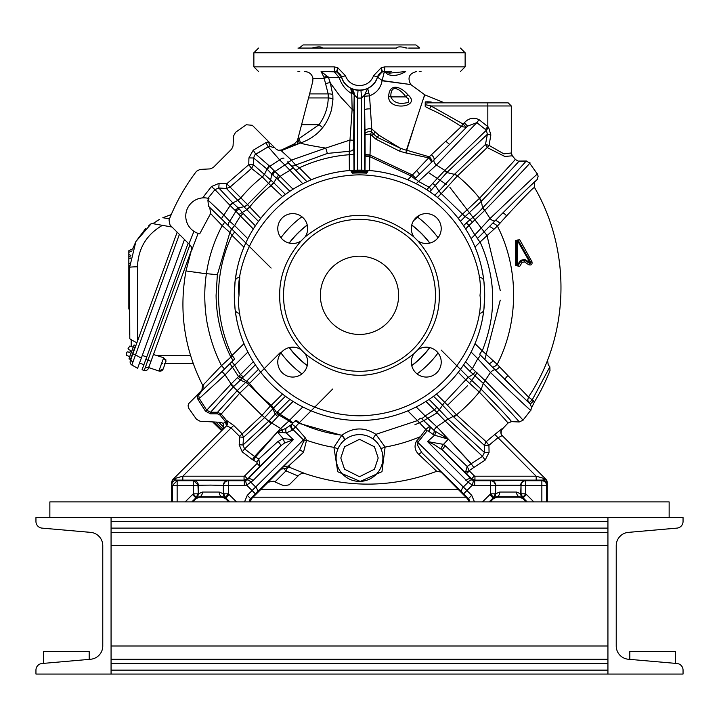 <?xml version="1.0" encoding="UTF-8"?>
<svg xmlns="http://www.w3.org/2000/svg" width="719" height="719" viewBox="0 0 719 719"><rect width="100%" height="100%" fill="white"/><g stroke="black" fill="none" stroke-linecap="round" stroke-linejoin="round"><path stroke-width="1.08" d="M533.92 187.92C534.271 186.634 525.194 195.936 506.661 215.817L497.404 226.081C519.172 268.555 518.911 322.184 497.18 364.362L528.456 397.032L533.588 400.816L530.263 404.132L531.638 407.682L534.478 401.84A204.843 204.843 0 0 0 549.99 370.644L549.837 366.852L548.246 364.893L547.519 360.084M534.487 182.428L537.327 179.319L538.136 176.2L537.426 174.106L529.579 163.114C533.974 159.474 505.52 189.268 484.831 210.316L490.043 218.513A4.691 2.148 44.5 0 0 495.058 220.778L492.084 223.807A4.691 2.283 -136.3 0 1 497.404 226.081L480.094 241.997C496.128 277.965 496.856 314.23 482.26 350.8L497.18 364.362A4.691 1.744 -43.9 0 1 492.236 366.951L530.263 404.132L529.058 402.928L532.384 399.611L549.837 366.852M507.659 375.74L504.576 379.353L529.058 402.928L527.719 400.186L528.456 397.032C569.816 335.548 571.65 251.057 534.361 187.237L534.352 182.581M527.683 399.611A4.691 4.691 0 0 0 527.719 400.186L528.456 397.041M388.673 96.4A4.691 0.971 6.5 0 1 390.839 96.903L405.902 96.903L408.689 99.177L408.689 102.287C399.611 104.731 393.661 102.934 390.839 96.903C390.462 82.649 400.923 89.524 405.902 96.903L407.772 94.692C422.511 106.978 387.694 111.742 388.673 96.4C389.267 82.577 401.094 86.451 407.772 94.692M197.114 395.18L188.603 403.701L188.072 405.867L188.926 408.572L196.485 419.267L200.071 421.244L220.67 422.323L223.429 423.41L225.335 421.514L219.987 415.043L217.542 413.847L210.577 413.829L205.436 411.124L197.905 399.297L197.114 395.18L201.823 390.768L202.56 384.854L202.758 385.411L221.488 365.656L230.844 357.1C221.263 337.49 216.347 316.899 216.086 295.329L217.363 274.703L229.891 232.453L222.18 225.622L210.595 213.561L199.693 233.864A18.263 18.263 0 0 1 185.763 216.113A18.263 18.263 0 0 1 208.95 198.525L207.971 198.273L214.963 189.627L211.404 186.581L202.578 197.905M244.002 343.637L232.003 355.483A140.978 140.978 0 0 1 231.949 235.302L229.891 232.453A4.691 2.768 134.4 0 0 230.637 227.887L234.34 231.545A4.691 0.962 -45.2 0 1 231.949 235.302L243.939 247.165M336.106 458.003A23.394 23.394 0 0 0 359.5 481.397A23.394 23.394 0 0 0 382.894 458.003A23.394 23.394 0 0 0 359.5 434.618A23.394 23.394 0 0 0 336.106 458.003M484.678 293.514L484.696 295.329A125.196 125.196 0 0 1 359.5 420.525A125.196 125.196 0 0 1 234.304 295.329L235.086 281.345L236.551 271.701M322.148 47.849L322.57 48.074C321.438 46.501 317.879 46.501 311.893 48.074L311.758 48.074M405.139 47.858L407.107 48.074C401.139 46.501 397.571 46.501 396.43 48.074L300.111 48.074M301.297 48.074L302.456 48.074M302.996 48.074L303.894 48.074M308.047 48.074L309.404 48.074M311.902 48.074L313.897 47.849M323.945 48.074L325.356 48.074M333.382 48.074L322.678 48.074M299.248 48.074L303.085 44.946L415.915 44.946L419.752 48.074M301.117 240.91L305.081 236.955C341.363 208.168 377.637 208.168 413.919 236.955L417.883 240.91C432.425 257.735 439.561 275.871 439.309 295.329C439.561 314.787 432.425 332.933 417.883 349.758L413.919 353.712C377.637 382.49 341.363 382.49 305.081 353.712L301.117 349.758C286.584 332.933 279.439 314.787 279.691 295.329C279.439 275.871 286.575 257.735 301.117 240.91A14.946 14.946 0 0 1 277.777 228.552A14.946 14.946 0 0 1 292.714 213.606A14.946 14.946 0 0 1 305.081 236.955M435.48 295.329A75.98 75.98 0 0 0 359.5 219.358A75.98 75.98 0 0 0 283.52 295.329A75.98 75.98 0 0 0 359.5 371.31A75.98 75.98 0 0 0 435.48 295.329M320.377 295.329A39.123 39.123 0 0 0 359.5 334.452A39.123 39.123 0 0 0 398.623 295.329A39.123 39.123 0 0 0 359.5 256.207A39.123 39.123 0 0 0 320.377 295.329M305.081 353.712A14.946 14.946 0 0 1 292.714 377.062A14.946 14.946 0 0 1 285.731 348.904A14.946 14.946 0 0 1 301.117 349.758M417.883 349.758A14.946 14.946 0 0 1 441.223 362.115A14.946 14.946 0 0 1 426.286 377.062A14.946 14.946 0 0 1 413.919 353.712M413.919 236.955A14.946 14.946 0 0 1 426.286 213.606A14.946 14.946 0 0 1 433.269 241.755A14.946 14.946 0 0 1 417.883 240.91M297.954 71.549L299.778 71.549M419.222 71.549L421.046 71.549M297.954 48.074L384.539 48.074M510.805 421.658L511.389 421.631L510.805 421.658M202.758 385.411L201.895 390.884L201.706 390.318L188.603 403.701M515.433 240.631L516.772 240.757L517.563 240.002L518.255 240.461L519.648 239.625L531.934 261.707C532.473 264.43 531.413 265.446 528.753 264.754L524.484 261.896L524.412 260.323L524.987 260.422L524.484 261.896L522.093 262.417L519.666 266.488L515.478 265.392L515.433 240.631L519.648 239.625M515.478 265.392L516.53 265.527L516.799 240.838A0.782 0.764 -14.7 0 1 518.255 240.461L530.847 262.471L529.696 263.46L524.987 260.458A0.782 0.782 -15.4 0 0 524.403 260.359A0.782 0.782 10.2 0 1 524.987 260.458M436.541 471.152L418.8 454.408A3.91 0.863 135.1 0 1 421.783 452.628L417.766 445.609L417.955 442.239L427.113 430.807L417.46 420.615L375.884 434.33L385.114 447.074L381.987 471.646L360.291 481.424L337.75 471.745L333.913 447.29C327.163 446.445 318.05 444.117 306.546 440.307L303.481 452.368L288.678 465.93L289.757 466.424A18.263 18.263 0 0 1 281.12 469.049L283.223 466.946L288.678 465.93M378.625 74.74A7.828 7.828 0 0 1 383.856 71.621L384.261 71.657A4.691 4.512 -64.1 0 0 384.584 71.603L384.09 71.585A2.346 2.319 -90 0 1 384.503 71.549L389.779 71.549M507.722 422.997L507.875 423.114C509.609 424.111 493.225 406.568 479.276 392.071L465.759 379.794L444.728 402.334L456.403 414.692L448.09 419.114L436.721 426.735L471.287 463.647L467.17 466.46L445.349 445.843A4.691 1.061 -45.1 0 0 442.58 450.112L433.943 444.459L427.526 441.556L443.47 444.369L448.35 439.156L434.564 435.229L427.526 441.556L468.159 482.188A4.691 2.939 -61.6 0 1 472.491 480.175L471.376 479.33A4.691 3.02 135.4 0 0 468.06 479.07A4.691 3.02 135.4 0 0 465.921 480.517M382.247 80.798L410.774 84.563L382.131 80.555L377.448 77.068L373.583 75.693C371.166 81.939 366.465 85.255 359.5 85.633C352.535 85.264 347.834 81.948 345.417 75.693L339.287 77.742L328.529 77.562A4.691 0.638 -16.7 0 0 324.035 78.263L312.936 78.263L312.774 81.391L309.61 93.901L328.17 93.901L323.901 77.131A4.691 1.294 163.7 0 1 328.394 77.131L321.096 71.549L323.901 77.131M373.583 75.693L381.187 67.775L384.827 66.849A4.691 1.123 90 0 1 383.694 71.549A2.346 2.346 0 0 0 383.101 71.621M428.659 431.193L428.524 431.067A3.91 2.517 134.2 0 0 429.719 429.288A3.91 2.517 134.2 0 0 429.513 426.52L429.647 426.655A3.91 2.517 -45.8 0 1 429.854 429.423A3.91 2.517 -45.8 0 1 428.659 431.193L433.045 434.429A3.91 2.472 120.6 0 0 434.078 430.438L421.208 418.215A4.691 0.962 -44.8 0 0 417.46 420.615L407.799 410.837M293.334 439.668L284.427 443.102L280.563 445.906L247.624 479.33A4.691 3.02 44.6 0 1 250.94 479.07A4.691 3.02 44.6 0 1 253.079 480.517L293.334 439.668L286.234 432.919L277.408 432.047L283.25 438.626L293.334 439.668M530.487 409.848C534.181 414.144 510.427 391.675 490.448 372.496L483.267 383.371L481.245 389.258A4.691 1.69 -44.6 0 1 479.276 392.071C472.725 400.115 465.139 407.7 456.52 414.809L486.134 441.718L494.807 434.456L536.176 476.194L536.176 480.112L542.494 480.094L541.856 480.732L525.715 480.732A4.691 4.691 -63.4 0 0 521.023 485.424L520.691 493.809L516.566 492.048L499.768 492.048L495.319 493.845L495.652 485.262L520.691 485.262A4.691 4.691 -63.4 0 1 525.382 480.562L490.628 480.732A4.691 4.691 63.4 0 1 495.319 485.424L490.628 485.424L490.628 493.845L493.567 497.503L496.622 496.748L496.811 497.206L493.495 498.582L490.169 501.907M236.506 501.907L228.372 493.845L223.348 493.809L219.232 492.048L202.434 492.048L198.318 493.809L198.318 485.262L210.829 485.109L223.681 485.424L223.681 493.845L225.433 497.503L229.873 501.907M479.249 277.381A4.691 4.485 173.6 0 1 483.914 281.345L484.651 291.959M483.914 281.345L483.411 277.471M483.348 277.013L481.874 268.915A125.196 125.196 0 0 0 237.126 268.915L236.74 270.784M360.875 170.142A0.782 0.683 90.6 0 0 360.183 170.879L365.917 171.05A0.782 0.683 -86.7 0 1 366.636 170.34L367.894 171.455L366.627 173.162A122.374 122.374 0 0 0 352.373 173.162L351.106 171.455L352.364 170.34L366.636 170.34A125.196 125.196 0 0 1 484.696 295.329L483.914 309.314A4.691 4.485 6.4 0 1 479.249 313.277M208.474 206.191L221.892 219.232A4.691 1.519 -45.3 0 1 223.897 215.098L207.881 199.99L208.474 206.191L209.777 207.494L210.595 213.561M201.823 390.768L224.562 368.982L221.488 365.656C214.46 351.735 209.562 336.878 206.784 321.087C204.25 304.712 204.115 288.957 206.371 273.813L206.416 273.66C208.816 257.096 214.064 241.081 222.18 225.622A4.691 1.339 134.8 0 0 224.283 221.623L209.777 207.494M303.481 452.368A4.691 1.375 44.8 0 0 299.535 450.346L283.223 466.946M387.119 48.074L391.504 48.074M395.055 48.074L396.313 48.074M419.123 48.074L408.689 48.074M193.941 231.347L188.935 243.948L170.052 225.065L169.01 220.014A204.843 204.843 0 0 1 196.503 171.266L199.99 169.423L210.155 168.893L213.228 167.518L231.689 149.058L233.055 145.984L233.585 135.909L235.562 132.314L246.258 124.764L252.288 125.277L276.114 149.103L278.271 150.334L281.65 149.929L294.754 143.638L297.45 140.529L309.61 93.901M274.964 481.91L273.427 481.218L268.124 482.215L251.291 498.95L281.183 469.049L283.816 468.725L285.982 470.891L274.964 481.91A204.843 204.843 0 0 0 284.185 485.828L289.227 484.777L299.553 474.468L302.627 473.156L304.514 473.381L302.627 473.156M171.679 501.907L171.679 482.575L173.216 479.151L173.899 479.142A4.691 4.278 178.9 0 0 171.751 482.737L171.814 484.795A4.691 4.691 -45 0 1 176.506 480.094L173.899 479.142A3.91 3.307 90.8 0 0 174.304 478.674L173.279 479.043L222.944 429.378L223.429 423.41M188.935 243.948L191.245 246.662L191.658 250.419L198.102 233.396M268.178 146.784L265.94 142.659L268.699 141.688L269.553 146.308L273.777 147.584L274.182 147.17M281.695 150.478A4.691 0.485 64.9 0 0 281.65 149.929M278.271 150.334L281.273 150.684L278.271 150.334M294.574 145.103L294.754 143.638M507.929 423.051L511.56 421.631L519.064 421.981L522.929 420.282L530.739 410.234L531.638 407.682M206.371 273.813L186.005 270.946C178.761 310.878 184.298 348.958 202.632 385.186C203.648 385.195 203.342 386.903 201.706 390.318L201.715 390.318A4.691 4.682 -122 0 0 202.884 385.672M191.245 246.662L191.658 250.419M203.432 196.53L205.257 197.887L203.953 197.851M271.108 268.079L228.786 226.027A4.691 2.705 -45.6 0 1 229.703 221.335L223.897 215.098L230.152 205.526L214.963 189.627L218.81 188.01L219.088 183.327L211.404 186.581M229.658 205.041L232.767 202.857L218.81 188.01L226.449 188.477L226.728 183.794L230.071 187.075L251.578 168.444L248.783 164.669L253.474 164.768L253.618 157.991L248.918 157.901L248.783 164.669L226.728 183.794L219.088 183.327M232.21 229.415A4.691 0.98 -45.2 0 1 234.646 225.595L229.703 221.335L235.922 211.224L230.152 205.526A4.691 1.573 -45.4 0 1 233.127 203.225L232.767 202.857L237.836 200.439L226.449 188.477L230.071 187.075L247.516 204.564L268.547 183.381L262.426 177.036L264.673 174.115L266.965 169.037L253.618 157.991L254.661 155.124L255.766 154.145L253.214 150.199L248.918 157.901M282.54 196.593L268.708 183.543L270.596 180.208L271.809 174.061L266.965 169.037L269.131 165.738L255.766 154.145L268.897 146.478M289.658 164.229L306.959 181.7L290.692 165.226A4.691 3.424 136.1 0 0 295.554 165.055L291.429 160.103L325.77 148.078C311.534 145.813 303.13 144.133 300.56 143.018L281.21 150.711L294.709 145.049L281.255 150.693L291.429 160.103A4.691 1.519 -44.7 0 1 287.474 161.937L289.658 164.229A4.691 2.93 135.8 0 0 284.85 164.957L302.789 183.722M268.178 146.793L279.673 159.933A4.691 1.86 -44.6 0 1 283.879 158.333M296.794 144.294A4.691 2.076 70.5 0 0 297.45 140.529M300.533 143.018L300.533 143.018C316.719 137.185 327.082 125.96 331.612 109.351L332.933 99.662L332.852 95.16A4.691 1.6 -3.8 0 0 328.17 93.901L328.241 97.937C327.963 107.634 324.907 116.55 319.056 124.702L322.714 127.614M388.026 74.542A4.691 3.379 -36.1 0 0 389.536 73.14L405.705 71.549C399.315 75.342 393.419 76.34 388.026 74.542L384.323 71.729L382.131 80.555C380.827 87.898 376.63 93.003 369.53 95.861L371.768 128.962L378.949 135.208L400.564 148.348L406.388 150.253L424.516 95.187M413.578 128.701L406.747 150.244L429.243 156.796L461.319 126.571C450.489 119.327 439.938 113.44 429.647 108.893L425.226 106.574L425.226 103.078L429.189 102.844A4.691 2.454 -90 0 1 427.652 101.819L431.184 101.972M425.226 103.078L425.226 101.9L427.652 101.819M444.513 102.844L424.884 94.89L423.59 98.054M488.596 127.38L486.368 130.211L485.451 129.456L487.824 126.616L488.596 127.38L490.852 134.938L489.055 145.4L503.884 153.875L511.299 152.985L512.314 155.789L504.837 156.472L487.203 147.548L457.437 175.912C466.352 183.345 473.722 190.787 479.546 198.255C495.283 181.278 518.714 156.347 515.02 159.474M518.884 161.209L525.742 161.173C530.092 157.515 502.105 187.228 483.006 207.521A4.691 2.184 42.7 0 0 484.831 210.316L469.049 225.442L474.855 234.888L490.043 218.513C512.261 197.374 543.151 168.012 536.796 174.897M499.534 366.978A4.691 1.267 -45.1 0 1 495.085 369.845A4.691 1.555 135.4 0 0 490.448 372.496L477.784 358.691L472.401 368.595L485.262 380.764C503.695 399.324 525.194 421.81 522.848 420.264M494.807 434.456L502.069 428.713M288.723 466.999L289.757 466.424L288.723 466.999L304.514 473.381M418.8 454.408C414.755 450.436 414 446.005 416.526 441.115L420.453 436.631C408.841 441.502 397.059 444.98 385.114 447.074A4.691 1.096 -25.6 0 1 380.702 448.126M287.528 467.575L285.982 470.891L298.026 475.987M251.902 498.438L249.969 501.907M197.905 399.297L199.253 398.506L198.714 395.135L197.446 394.866M210.577 413.829L210.577 412.266L206.739 410.198L231.105 383.964L225.074 374.869L222.045 371.507L199.882 392.709M226.512 420.489L226.503 425.873L225.335 421.514L226.512 420.489L221.218 414.072L217.542 412.284L210.577 412.266L206.739 410.198M186.005 270.946L186.814 271.063L186.005 270.946L186.113 270.425L191.461 250.077M198.714 395.135L201.859 390.92M194.957 272.124L203.585 273.418M208.95 198.525L207.881 199.99M271.449 185.556L273.759 182.761L253.474 164.768L251.578 168.444L249.987 169.63M237.665 200.25A4.691 1.501 136.3 0 0 240.604 198.102C247.561 189.834 254.796 182.779 262.291 176.919L251.578 168.444M268.151 146.802L254.886 154.882M269.131 165.738L269.733 166.35L279.673 159.933L284.85 164.957L274.91 171.508L269.733 166.35A4.691 1.789 -45.4 0 0 267.441 169.468M295.599 170.232A4.691 0.962 135.2 0 0 299.347 167.833L295.554 165.055L327.379 153.417A15.647 0.692 75.3 0 1 325.77 148.078L349.973 140.052L352.139 109.387L340.357 96.634L330.327 83.018A4.691 0.935 -19.7 0 0 325.905 83.611M311.201 179.831L299.347 167.833A140.978 140.978 0 0 1 349.245 154.729L349.29 151.278L327.379 153.417M293.469 168.111A4.691 0.98 135.2 0 0 289.649 170.538A143.009 143.009 0 0 0 280.131 176.371L293.055 189.223M304.757 71.549C309.215 71.891 311.938 74.129 312.936 78.263M299.365 143.405L297.873 138.956L299.104 138.551L300.56 143.009M330.345 83.08L332.852 95.16M330.83 84.527L328.529 77.562M406.891 149.489L405.768 152.913L428.686 157.883L429.243 156.796A4.691 2.445 -133.3 0 1 431.589 162.251L449.519 144.438L445.924 141.328M375.201 132.062L373.521 133.986L377.286 137.311L400.564 148.348A7.828 0.458 -70.4 0 1 399.647 151.206L405.768 152.913M370.474 108.884A4.691 0.944 -0.4 0 0 364.686 109.809L364.973 131.2A4.691 2.463 178.8 0 1 371.768 128.962L371.642 131.82L373.521 133.986L371.84 135.567L375.893 139.162L399.647 151.206M371.166 86.262L367.679 88.455L369.53 95.861L364.578 96.22L364.686 170.241M376.576 79.351L375.785 80.896M375.713 81.013L375.237 81.795M374.186 83.251L373.224 84.366M341.561 77.095L342.684 79.908M343.817 81.876L344.212 82.451M347.367 85.876L346.154 84.752M348.347 86.657L347.412 85.921M349.371 170.547L349.245 154.729A4.691 1.016 179.6 0 0 353.865 153.713L353.766 148.204A4.691 3.083 -1.7 0 1 349.29 151.278L349.973 140.052L353.667 140.25L353.928 111.274A4.691 2.463 1.2 0 0 352.139 109.387L351.753 93.407L350.638 88.104M356.157 90.028L359.212 90.324M360.057 90.315L365.863 89.219M363.535 89.884L365.683 89.282A18.775 18.775 0 0 1 360.956 90.27L361.558 98.072L361.558 170.151M366.501 88.967A18.775 18.775 0 0 0 374.905 82.29A18.775 18.775 0 0 1 366.501 88.967L366.69 88.895M324.53 71.549L336.465 71.855A2.346 2.346 0 0 0 336.186 71.72A2.346 2.346 0 0 1 336.465 71.855L334.074 71.549L337.013 72.125L341.552 77.068A18.775 18.775 0 0 0 354.242 89.578A18.775 18.775 0 0 1 341.552 77.068A7.828 7.828 0 0 0 336.222 71.846A7.828 7.828 0 0 1 341.552 77.068C346.028 94.441 373.017 94.378 377.448 77.068A7.828 7.828 0 0 1 378.149 75.468M406.747 150.244L406.801 152.976M429.647 108.893L430.978 105.972L425.226 104.615M461.319 126.571L463.063 124.019L466.379 127.335L461.319 126.571M511.299 152.985L511.299 105.972L487.824 105.972L487.824 102.844L508.171 102.844L429.189 102.844M490.852 134.938L487.374 134.3L485.478 144.465L489.055 145.4L487.203 147.548L485.478 144.465L454.588 174.25A4.691 2.543 -134.9 0 1 457.437 175.912L441.331 193.591L462.506 214.136L479.546 198.255A4.691 2.463 -135.8 0 1 481.353 201.275C498.087 183.74 522.623 157.892 518.687 161.209M499.867 223.285A4.691 1.833 45 0 0 495.058 220.778L502.896 212.878C525.571 190.175 536.68 179.444 536.23 180.685M506.661 215.817A4.691 0.584 44.9 0 0 502.896 212.878C524.582 191.2 535.152 181.008 534.603 182.311M519.666 266.488L516.53 265.527L517.455 265.05L517.581 240.847L518.255 240.461L530.667 262.282A0.782 0.764 136.4 0 1 529.57 263.334L529.993 262.669L525.409 259.766L524.987 260.422L529.696 263.46L528.753 264.754M520.772 261.374A0.782 0.782 -34.7 0 1 521.266 261.033A0.782 0.773 -83.5 0 0 520.79 261.374L521.239 260.988L522.093 262.417L520.772 261.374L518.111 265.464A0.782 0.773 -163.6 0 1 516.673 265.041L516.799 240.838L517.581 240.847L529.993 262.669L531.934 261.707M485.226 380.728L483.267 383.371C500.397 401.193 521.302 423.437 519.01 421.972M492.236 366.951L480.202 354.898A4.691 0.98 134.8 0 1 477.784 358.691L471.116 352.04M481.245 389.258C499.57 408.113 509.663 418.907 511.524 421.622L511.56 421.631M502.015 435.346L501.835 435.157C501.116 435.624 500.963 433.943 501.377 430.115L501.377 430.115A4.691 4.691 -152.5 0 0 502.221 435.606L545.703 479.025L544.696 478.674A3.91 3.307 -90.8 0 0 545.101 479.142L542.494 480.094A4.691 4.691 45 0 1 547.186 484.795L547.249 482.737A4.691 4.278 -178.9 0 0 545.101 479.142L545.802 479.124L502.015 435.346M456.403 414.692L456.52 414.809A4.691 1.555 -46.1 0 1 453.716 416.93L484.336 445.367L486.134 441.718L488.938 445.268L497.818 437.844L502.221 435.606L545.694 479.079A3.91 3.91 5.9 0 0 545.775 479.16A4.691 4.691 65.1 0 1 547.249 482.575L545.802 479.124M416.526 441.115L466.928 490.538L472.329 485.127L468.159 482.188L463.36 486.979A4.691 3.02 -45.4 0 0 461.922 489.118A4.691 3.02 -45.4 0 0 462.173 492.434L468.411 498.653L467.674 498.959L421.783 452.628L462.173 492.434M421.208 418.215L429.513 426.52L425.657 429.558L420.453 436.631A3.91 0.53 -144.4 0 0 421.72 437.413M304.416 473.417L304.416 473.417C348.787 488.372 392.898 487.662 436.748 471.287L440.711 472.006M338.119 448.521A4.691 0.728 24.4 0 1 333.913 447.29L341.732 435.337L298.736 423.266L295.572 426.834L305.53 438.096L306.546 440.307A4.691 0.539 -17.3 0 1 303.822 441.017L299.535 450.346L255.398 493.854L252.072 490.538L247.273 495.337L250.589 498.653L255.398 493.854M205.436 411.124L206.73 410.234L199.253 398.506L225.074 374.869L232.417 367.157A4.691 1.771 -134.6 0 1 230.691 362.933L222.045 371.507M225.496 421.694L226.746 420.507L233.729 425.45L231.087 427.94L239.553 436.361L261.95 415.366L239.616 393.302L221.227 414.045L217.551 412.248L237.234 390.597L230.718 384.359M233.127 203.225L238.232 207.917L244.37 206.641L247.696 204.744L260.673 218.477M240.685 198.183L237.836 200.439L246.851 209.696L242.24 212.509L255.38 225.82M262.426 177.036L262.291 176.919A4.691 1.609 132.7 0 0 264.421 173.89M285.434 194.391L273.759 182.761L276.572 178.15L272.995 175.175A4.691 2.813 126.9 0 1 274.91 171.508L280.131 176.371A4.691 0.998 134.9 0 0 277.768 179.202L289.874 191.281M322.678 71.549L334.083 71.549L339.287 77.742C341.543 84.716 345.686 90.01 351.717 93.632A4.691 1.321 0.6 0 1 354.179 94.773L350.27 87.898M431.589 162.251L431.184 162.647A4.691 1.824 -134.6 0 0 428.686 157.883L412.427 174.987L370.024 155.07L370.546 134.183L371.84 135.567M371.642 131.82L370.546 134.183A4.691 1.222 -0.5 0 0 365.045 135.388L365.027 133.905A4.691 2.265 178.9 0 1 371.642 131.82M364.578 96.22L364.542 95.034L361.558 98.072L357.442 98.072L358.044 90.27A18.775 18.775 0 0 0 365.692 89.273M368.739 93.111A4.691 1.95 -8.4 0 0 364.542 95.034L367.679 88.455L366.627 88.922M354.314 170.241L354.314 94.755A7.828 7.819 -60.7 0 0 350.324 87.934L350.45 87.997M355.222 89.83L356.381 90.064M356.921 90.145L358.044 90.27A18.775 18.775 0 0 0 360.956 90.27M384.261 71.657L384.323 71.729A4.691 4.593 158.3 0 0 384.881 71.639L384.944 71.549M384.98 71.549L384.359 71.549M391.172 71.549A2.346 1.717 90 0 0 389.536 73.14L384.881 71.639M431.463 154.81A4.691 2.094 -135 0 1 434.042 159.861A4.691 2.337 45.6 0 0 436.379 165.028L476.823 122.643L467.602 126.113L449.519 144.438L467.602 126.113L464.285 122.796C468.662 118.105 473.587 117.071 479.052 119.678L487.824 126.616L487.824 105.972L430.978 105.972L463.063 124.019L464.285 122.796M431.184 162.647L414.719 179.004A4.691 0.971 44.8 0 1 418.503 181.422L436.379 165.028L444.818 170.367L486.368 130.211L487.374 134.3L446.832 172.533L454.48 174.349L439.021 191.029A4.691 1.016 -137.1 0 0 441.331 193.591L437.512 197.41M481.353 201.275L482.611 207.953L483.006 207.521M479.447 198.354L481.191 201.446L465.13 216.599L470.091 219.628L466.209 223.061A4.691 0.998 45 0 1 469.049 225.442L465.615 228.894M458.264 218.387L462.506 214.136A4.691 1.016 -133.6 0 0 465.229 216.509M419.815 215.08L417.676 217.21A97.407 97.407 0 0 1 438.06 237.746M457.392 175.957L454.588 174.25M471.116 238.618L474.855 234.888A4.691 0.971 45.2 0 1 477.281 238.672L492.084 223.807M472.383 222.387L470.091 219.628C475.466 215.412 479.636 211.512 482.611 207.953L484.516 210.685M493.243 360.704A4.691 1.016 -44.8 0 1 488.92 363.598L480.202 354.898M474.998 343.637L482.26 350.8A4.691 0.953 -45.2 0 0 479.87 354.539M493.809 229.469A4.691 1.591 44.6 0 0 489.028 226.925L477.713 238.268A4.691 0.953 -134.8 0 0 480.094 241.997L474.998 247.03M475.538 371.552L473.237 374.248L483.267 383.371M465.606 361.774L472.401 368.595A4.691 0.998 135.1 0 1 469.561 370.977L473.237 374.248L468.303 377.268L465.759 379.794A4.691 1.016 -46.9 0 1 468.455 377.403L481.092 389.096L479.205 391.99M536.176 480.112L474.944 480.112L474.944 476.194L536.176 476.194L544.696 478.674M436.451 394.084L444.612 402.209L439.345 409.83L448 419.033L484.444 452.476L489.064 452.404L488.938 445.268L484.336 445.367L484.444 452.476L482.503 456.358L471.287 463.647M444.612 402.209L444.728 402.334A4.691 1.016 -43.9 0 0 442.374 405.067L453.716 416.93M465.517 379.569L458.255 372.28M303.822 441.017L303.427 439.884L252.072 490.538L246.671 485.127L253.079 480.517M305.53 438.096L303.427 439.884L293.082 429.611A4.691 3.02 45.8 0 1 291.896 424.156L295.572 426.834L292.543 430.142A4.691 3.02 45.8 0 1 291.357 424.686L286.072 428.218A4.691 2.543 -95.2 0 0 286.234 432.919L292.543 430.142M332.735 388.988L298.736 423.266A4.691 1.339 44.7 0 0 294.817 421.217L292.939 423.096A4.691 1.249 -135.3 0 1 288.984 420.903L280.671 428.515L271.737 423.06L277.732 416.589L275.179 413.991L272.789 408.689L270.452 405.902L261.95 415.366L264.628 417.568L273.409 408.176L271.261 405.273L282.54 394.075M344.868 439.758A4.691 0.746 50.8 0 0 341.974 435.211L341.732 435.337A4.691 0.827 50.1 0 1 344.662 439.929M294.817 421.217L295.599 420.435A4.691 0.962 44.8 0 1 299.347 422.826A140.978 140.978 0 0 0 341.974 435.211C353.065 427.185 364.371 426.897 375.884 434.33A4.691 0.701 -53.8 0 0 373.179 439.03M226.746 420.507A3.91 3.892 -130.3 0 1 226.566 425.819L173.279 479.043M253.322 361.666L238.528 376.54L232.417 367.157L234.709 365.18A4.691 0.98 -134.8 0 1 232.273 361.36L234.403 359.239A4.691 0.962 45.2 0 0 232.003 355.483L230.844 357.1A4.691 1.968 45.5 0 1 232.3 361.315L224.562 368.982M217.542 413.847L217.551 412.248L210.586 412.23L233.747 386.445L231.105 383.964L238.528 376.54L241.926 378.527L240.344 380.162L237.495 377.718M270.452 405.902L248.612 384.602L239.616 393.302L237.027 390.821M233.729 425.45L242.033 433.701L243.543 437.305L264.412 417.775M171.742 501.907L171.751 482.575A4.691 4.691 -65.1 0 1 173.225 479.16A3.91 3.91 -5.9 0 0 173.306 479.079L226.566 425.819L231.087 427.94L182.824 476.194L244.056 476.194L244.056 480.112L182.824 480.112L182.824 476.194L174.304 478.674M247.821 238.753L234.646 225.595A143.009 143.009 0 0 1 240.461 216.077L235.922 211.224A4.691 2.687 142.9 0 1 239.571 209.301L242.24 212.509L238.906 214.532M235.104 210.263L238.232 207.917L239.571 209.301M244.298 206.569A4.691 2.912 134 0 0 247.516 204.564L247.696 204.744M268.708 183.543L268.547 183.381A4.691 2.966 135.3 0 0 270.524 180.127M272.995 175.175L271.809 174.061L274.101 170.816M277.768 179.202L276.572 178.15L278.621 174.834M336.816 72.044L337.013 72.116A4.691 4.691 0 0 1 336.465 71.855L337.813 67.775L337.013 72.125A4.691 4.691 0 0 1 336.465 71.855L335.306 71.549A2.346 2.346 0 0 1 335.899 71.621A2.346 2.346 0 0 0 335.306 71.549A4.691 1.123 -90 0 1 334.173 66.849L337.813 67.775L345.417 75.693M334.65 71.567L334.074 71.549A7.828 7.828 0 0 1 336.025 71.792A7.828 7.828 0 0 0 334.083 71.549M365.045 135.388L365.126 154.953L370.024 155.07L369.746 156.616L411.448 176.137A4.691 0.953 -135.2 0 0 415.178 178.519L414.719 179.004M416.678 170.601L419.59 174.115L415.609 178.087L412.427 174.987L407.799 179.831M369.629 170.547L369.746 156.616A4.691 1.016 0.4 0 1 365.126 155.601L365.009 170.259M383.775 71.612L382.535 71.855A4.691 4.691 0 0 1 381.987 72.125A7.828 7.828 0 0 0 377.448 77.068A18.775 18.775 0 0 1 375.498 81.382A18.775 18.775 0 0 0 377.448 77.068L381.987 72.125L383.856 71.621A4.691 3.865 82.1 0 0 384.054 71.585L384.09 71.585A4.691 4.26 83.6 0 1 383.892 71.612M351.753 93.407A4.691 1.474 -179.3 0 1 354.179 94.674L357.442 98.072L357.442 170.151M382.814 71.72A2.346 2.346 0 0 0 382.535 71.855L384.054 71.585M382.535 71.855A4.691 4.691 0 0 1 381.987 72.125L381.187 67.775L382.535 71.855L383.694 71.549M355.204 89.83A18.775 18.775 0 0 0 358.044 90.27A18.775 18.775 0 0 1 355.204 89.83M485.451 129.456L476.823 122.643L479.052 119.678M416.211 183.722L418.503 181.422L429.126 187.237L444.818 170.367A4.691 2.328 46.5 0 0 447.434 171.985M462.344 214.289L465.13 216.599L460.457 221.29M413.632 220.589L417.676 217.21A4.691 1.007 -134.9 0 1 417.182 216.698M441.151 193.788L439.021 191.029M444.306 170.798L446.832 172.533L435.292 185.439L438.932 191.137L434.761 195.289M466.209 223.061L463.557 225.721M518.111 265.464L517.455 265.05L520.089 260.916L520.745 261.339L518.111 265.464M469.561 370.977L463.557 364.946M471.179 463.71L473.767 467.503L469.156 470.648L465.57 472.167L466.568 473.677L469.327 470.909L467.17 466.46L465.57 472.167M489.064 452.404L485.127 460.124L482.503 456.358L445.447 421.298M467.674 498.959L469.031 501.907M171.679 482.575L173.189 479.124M255.38 364.848L243.301 376.954L240.461 374.59A143.009 143.009 0 0 1 234.709 365.18L247.884 352.04M233.747 386.445L240.344 380.162L245.754 382.319L237.234 390.597L239.733 393.176M262.04 415.276L268.744 421.199L242.986 445.007L244.577 448.926L271.144 423.671L268.744 421.199L276.59 412.535L271.449 405.112M270.389 405.902L271.261 405.273A140.978 140.978 0 0 1 249.475 383.47L248.612 384.602A4.691 1.833 45.4 0 0 245.646 382.427M243.543 437.305L242.986 445.007L239.184 444.728L239.787 436.981L243.543 437.305M253.322 229.002L240.461 216.077A4.691 0.998 135.1 0 1 243.301 213.705M246.581 209.346A4.691 1.007 138.3 0 0 249.475 207.198A140.978 140.978 0 0 1 271.261 185.385A4.691 1.007 131.6 0 0 273.409 182.491M426.673 189.681L429.126 187.237A4.691 0.998 45 0 1 431.418 189.951L435.292 185.439L432.568 183.408M431.418 189.951L429.701 191.667M525.409 259.766L524.25 259.559L524.412 260.323L521.239 260.988L521.077 260.224L520.089 260.916M471.098 463.773L448.35 439.156A3.91 0.53 137.6 0 1 448.413 439.093M445.349 445.843L443.47 444.369A4.691 0.755 125 0 0 441.115 448.809M429.117 399.387L439.345 409.83L436.685 412.275L445.34 421.199A4.691 1.312 -46.9 0 1 448 419.033M547.294 482.557L547.294 501.907M448.18 439.039L435.453 431.418A3.91 2.418 -65.6 0 1 434.564 435.229L433.045 434.429M435.453 431.418L434.078 430.438A4.691 1.249 -45.3 0 1 436.721 426.735L425.19 415.95A4.691 0.98 135.2 0 1 421.388 418.377M474.684 485.424L490.628 485.424L490.628 480.732L474.684 480.732L474.684 485.424L472.329 485.127L473.506 480.58L472.491 480.175M469.327 470.909L474.387 475.969L471.619 478.737L474.944 480.112L474.684 480.732L473.506 480.58M246.509 480.175L244.316 480.732L244.056 480.112L247.381 478.737L244.613 475.969L257.096 463.485L259.865 466.254L246.509 480.175A4.691 2.939 61.6 0 1 250.841 482.188L255.64 486.979A4.691 3.02 45.4 0 1 256.827 492.434M302.789 406.945L289.649 420.121A4.691 0.98 44.8 0 0 293.469 422.556L295.599 420.435M425.945 401.445L434.411 409.866L425.19 415.95L416.211 406.945M228.831 501.907L225.505 498.582L229.136 494.528M280.509 352.319L249.475 383.47A4.691 1.007 41.7 0 0 246.581 381.313L242.24 378.149L241.926 378.527M248.819 384.359L245.754 382.319L246.581 381.313M252.36 459.576L253.564 460.286L255.2 456.898L254.544 456.511L252.36 459.576L242.204 451.838L244.577 448.926L254.544 456.511L280.671 428.515L282.145 430.025L286.072 428.218M256.962 462.236L258.831 458.965L255.479 457.05L253.609 460.313L256.962 462.236L257.096 463.485M249.637 207.387L246.851 209.696L258.481 221.38M436.685 412.275L434.411 409.866A4.691 0.998 -45.1 0 0 436.784 407.026M293.055 401.436L279.233 415.24L288.984 420.903L289.649 420.121A143.009 143.009 0 0 1 280.131 414.297A4.691 0.998 45.1 0 1 277.768 411.457L277.058 412.113A4.691 1.321 49 0 0 279.233 415.24L277.732 416.589M289.874 399.378L277.768 411.457M525.382 480.562L525.715 485.424L541.856 485.424L541.856 480.732A4.691 4.691 45 0 1 546.557 485.424L547.186 484.795M245.494 480.58L246.671 485.127L244.316 485.424L244.316 480.732L228.372 480.732A4.691 4.691 116.6 0 0 223.681 485.424L244.316 485.424M277.399 432.038L255.479 457.05L277.408 432.047L282.145 430.025A4.691 1.384 -99.1 0 0 282.486 432.407M277.983 441.466A4.691 1.321 -134.9 0 1 280.563 445.906L259.865 466.254L258.831 458.965L277.983 441.466L283.25 438.626A4.691 0.584 -108.8 0 1 284.427 443.102M193.618 480.562L198.318 485.262A4.691 4.691 -116.6 0 0 193.618 480.562L228.372 480.732L228.372 493.845L225.433 497.503L222.378 496.748A4.691 3.146 89.5 0 1 219.232 492.048M191.793 501.907L195.847 497.845L196.152 498.582L199.478 497.206L222.189 497.206L225.505 498.582M243.301 376.954L242.24 378.149L238.924 376.109M273.409 408.176L285.434 396.268M269.23 420.732L271.737 423.06L271.144 423.671M258.481 369.287L246.851 380.971L249.637 383.281M278.792 415.591L276.59 412.535L277.058 412.113M499.768 492.048A4.691 3.146 90.5 0 1 496.622 496.748L519.72 496.748L519.522 497.206L496.811 497.206M519.522 497.206L522.848 498.582L526.164 501.907M489.127 501.907L493.567 497.503L495.319 493.845L490.628 493.845L482.494 501.907M171.814 484.795L172.443 485.424L177.144 480.732L176.506 480.094L182.824 480.112M196.152 498.582L192.836 501.907M239.005 295.329C234.16 260.08 270.308 176.479 359.5 174.834C448.692 176.479 484.84 260.08 480.004 295.329C484.84 330.578 448.692 414.189 359.5 415.834C270.308 414.189 234.16 330.578 239.005 295.329L239.751 277.381A4.691 4.485 -173.6 0 0 235.086 281.345M533.849 501.907L526.47 494.528L523.153 497.845L522.776 497.503L525.715 493.845L525.715 485.424L521.023 485.424L521.023 493.845L522.776 497.503L519.72 496.748A4.691 3.146 -90.5 0 1 516.566 492.048M202.434 492.048A4.691 3.146 90.5 0 1 199.28 496.748L222.378 496.748L222.189 497.206M196.431 497.566A4.691 4.691 84.7 0 0 198.318 493.809L197.977 485.424L193.285 485.424L193.285 480.732L177.144 480.732L177.144 485.424L193.285 485.424L193.285 493.845L192.53 494.528L195.847 497.845L199.28 496.748L199.478 497.206M239.751 313.277A4.691 4.485 -6.4 0 1 235.086 309.314L234.349 298.7M234.322 297.154L234.304 295.329A125.196 125.196 0 0 1 352.364 170.34A0.782 0.683 86.7 0 1 353.083 171.05L360.183 170.879L360.183 171.742L359.5 172.488L352.346 172.695L352.373 173.162M197.977 493.845L196.224 497.503L193.285 493.845L197.977 493.845M235.086 309.314L235.589 313.196M235.652 313.646L237.126 321.752M481.874 321.752L482.143 320.467M482.476 318.796L483.59 311.938M483.635 311.588L483.914 309.314M358.125 170.142A0.782 0.683 89.4 0 1 358.817 170.879L358.817 171.742L367.175 171.985L366.654 172.695A122.85 122.85 0 0 0 352.346 172.695L351.825 171.985L353.083 171.05M351.106 171.455A0.782 0.566 28.5 0 1 351.825 171.985L358.817 171.742L359.5 172.488L366.654 172.695L366.627 173.162M367.894 171.455A0.782 0.566 151.5 0 0 367.175 171.985L365.917 171.05M218.702 422.224L224.076 427.589M212.635 421.9L221.614 430.708M253.133 497.206L465.912 497.206M128.971 358.907L130.445 359.446L128.971 358.907L134.058 344.94L135.532 345.471L130.445 359.446M126.742 352.274L126.742 352.274C125.448 355.824 125.448 355.824 126.742 352.274C125.448 355.824 125.448 355.824 126.742 352.274L126.742 352.274C125.448 355.824 125.448 355.824 126.742 352.274C125.448 355.824 125.448 355.824 126.742 352.274L126.445 355.366L129.788 356.678M133.249 347.169L129.851 346.028L131.191 346.522L131.191 339.629M129.771 352.544L127.748 351.807L129.771 352.544L130.175 351.438L131.514 351.924M129.851 346.028L128.063 348.643L128.548 349.587L130.579 350.324L130.175 351.438M128.063 348.643L128.081 348.589C129.375 345.039 129.375 345.039 128.081 348.589L128.081 348.589C129.375 345.039 129.375 345.039 128.081 348.589C129.375 345.039 129.375 345.039 128.081 348.589L128.18 348.329M126.76 352.22L127.748 351.807M128.548 349.587L130.579 350.324M148.698 367.589L158.881 370.995A3.442 3.442 0 0 0 163.204 368.901L165.163 363.526L193.222 363.526M164.858 363.526L164.336 363.526M162.539 363.526L161.595 363.526M144.186 370.429L145.355 367.445A3.442 2.436 20 0 0 149.184 366.25L148.429 368.317A3.442 3.442 0 0 1 144.186 370.429L142.065 369.782L145.813 359.5L143.926 364.677L139.513 363.077L184.486 239.499M137.608 368.317L141.292 358.179L135.54 354.853L131.847 364.991L137.608 368.317L131.847 364.991A3.442 3.442 0 0 1 130.337 360.839L131.191 357.397M177.162 232.174L132.862 353.883L135.54 354.853L179.382 234.394M132.862 353.883L131.074 358.808A3.442 2.436 -160 0 0 132.718 361.927M155.007 222.162L152.922 223.672L151.493 223.411L135.909 241.503L129.627 267.36L129.797 338.82M151.493 223.411L162.404 225.335L151.493 223.411L148.779 225.676M129.627 267.36A9.392 0.566 -0 0 1 137.482 266.803C138.201 248.415 146.505 234.601 162.404 225.335L172.03 227.033L152.922 223.672L159.51 219.394M159.375 219.466L158.018 220.248M157.803 220.374L156.374 221.263M169.459 218.882L162.827 217.704L171.239 214.604M151.655 223.447L152.922 223.672M129.762 338.802L136.862 342.9M132.79 248.747L133.321 247.291M132.089 250.868L128.845 252.378L128.845 250.679L132.745 248.855L135.909 241.503L145.49 228.75M129.762 263.469L128.845 263.891L128.845 309.053L129.627 309.413L129.627 335M130.31 258.579L128.845 257.896L128.845 263.891M128.845 257.896L128.845 256.189L130.588 257.007L128.845 256.189L128.845 252.378M128.845 309.053L129.627 309.413M188.153 243.166L145.813 359.5L147.925 360.147L189.879 244.891M145.355 367.445L147.925 360.147L150.999 361.271L191.434 250.167M149.184 366.25L150.999 361.271M163.698 357.729L165.945 361.36L165.163 363.526L163.204 368.901L158.881 370.995L163.698 357.729L153.453 354.512M166.008 360.156L165.676 359.293M165.945 361.36L165.163 363.526M628.37 532.375A13.302 13.302 0 0 0 616.228 545.622L616.228 646.004A13.302 13.302 0 0 0 628.37 659.251L676.974 663.502A6.651 6.651 0 0 1 683.05 670.126L683.05 674.054L607.932 674.054L607.932 517.563L683.05 517.563L683.05 521.491A6.651 6.651 0 0 1 676.974 528.114L628.37 532.375M111.068 674.054L111.068 670.126L607.932 670.126L607.932 674.054L35.95 674.054L35.95 670.126A6.651 6.651 0 0 1 42.026 663.502L90.63 659.251A13.302 13.302 0 0 0 102.772 646.004L102.772 545.622A13.302 13.302 0 0 0 90.63 532.375L42.026 528.114A6.651 6.651 0 0 1 35.95 521.491L35.95 517.563L111.068 517.563L111.068 521.491L607.932 521.491L607.932 517.563L111.068 517.563L111.068 674.054M669.146 517.563L669.146 501.907L49.854 501.907L49.854 517.563M675.527 663.376L675.527 651.45L629.817 651.45L629.817 659.377M43.473 663.376L43.473 651.45L89.183 651.45L89.183 659.377M491.149 500.927L491.149 501.907M227.851 500.927L227.851 501.907M364.686 154.585L370.024 154.882M428.299 172.434L446.211 184.343M449.86 187.3L486.988 235.473L500.262 290.53M500.262 300.138L484.858 359.527M477.101 372.837L470.487 382.041M467.539 385.699L447.524 405.282M437.161 412.832L423.689 420.696L414.791 424.866M289.326 347.556A87.484 87.484 0 0 0 307.274 365.513M411.726 365.513A87.484 87.484 0 0 0 429.674 347.556M378.194 458.003L374.455 469.228L359.5 476.706L344.545 469.228L340.806 458.003L344.545 446.787L359.5 439.309L374.455 446.787L378.194 458.003M471.376 479.33L442.58 450.112L471.619 478.737L471.376 479.33M258.561 48.074L253.87 52.766L465.13 52.766L465.13 66.849L384.827 66.849M490.96 480.562A4.691 4.691 -116.6 0 1 495.652 485.262L495.652 493.809A4.691 4.691 -95.3 0 1 493.764 497.566M366.636 170.34A125.196 125.196 0 0 1 484.696 295.329M481.874 268.915A125.196 125.196 0 0 0 237.126 268.915M234.304 295.329A125.196 125.196 0 0 1 352.364 170.34M224.283 221.623L230.637 227.887M234.34 231.545L245.799 242.932M221.892 219.232L228.786 226.027M265.94 142.659L253.214 150.199M533.588 400.816L534.478 401.84M290.692 165.226L287.474 161.937M219.987 415.043L221.218 414.072M332.933 99.662A4.691 1.609 -178.1 0 0 328.241 97.937L308.613 97.937M299.104 138.551L319.056 124.702L301.692 124.702M378.949 135.208L375.893 139.162M502.239 428.937A4.691 4.691 -152.5 0 0 501.377 430.115L507.929 423.105M251.291 498.95L250.589 498.653L249.214 501.907M249.268 501.907A4.691 4.691 112.5 0 1 250.643 498.68M217.363 274.703L206.416 273.66M364.973 131.2L365.027 133.905M365.126 154.953L365.126 155.601M468.455 377.403L441.214 350.09M485.127 460.124L473.767 467.503M474.944 476.194L474.387 475.969M438.06 352.912A97.407 97.407 0 0 1 417.083 373.889M427.113 430.807L428.524 431.067M234.403 359.239L232.3 361.315M230.691 362.933L232.273 361.36M353.991 170.259L353.865 153.713M429.674 243.103A87.484 87.484 0 0 0 411.726 225.155M307.274 225.155A87.484 87.484 0 0 0 289.326 243.103M334.173 66.849L253.87 66.849L258.561 71.549M353.766 148.204L353.667 140.25M353.928 111.274L354.179 94.773M381.987 72.125A7.828 7.828 0 0 0 377.448 77.068M429.818 243.067A87.619 87.619 0 0 0 411.762 225.011M442.374 405.067L433.557 396.277M411.762 365.656A87.619 87.619 0 0 0 429.818 347.592M463.602 493.854L466.928 490.538L471.727 495.337L468.411 498.653L469.786 501.907M468.357 498.68A4.691 4.691 -112.5 0 1 469.732 501.907M292.939 423.096L293.469 422.556M247.273 495.337L244.523 501.907M239.553 436.361L239.787 436.981M242.204 451.838L239.184 444.728M244.613 475.969L244.056 476.194M280.94 237.746A97.407 97.407 0 0 1 301.917 216.77M289.182 347.592A87.619 87.619 0 0 0 307.238 365.656M307.238 225.011A87.619 87.619 0 0 0 289.182 243.067M524.25 259.559L521.077 260.224M474.477 501.907L471.727 495.337M301.917 373.889A97.407 97.407 0 0 1 280.94 352.912M546.557 501.907L546.557 485.424L541.856 485.424L541.856 501.907M489.864 494.528L493.495 498.582M225.236 497.566A4.691 4.691 95.3 0 1 223.348 493.809L223.348 485.262A4.691 4.691 116.6 0 1 228.04 480.562M177.144 501.907L177.144 485.424L172.443 485.424L172.443 501.907M521.275 261.033L524.403 260.359M526.47 494.528L525.715 493.845L520.691 493.809A4.691 4.691 -84.7 0 0 522.569 497.566M522.848 498.582L523.153 497.845L527.207 501.907M192.53 494.528L185.151 501.907M222.009 430.313L213.723 422.026L213.48 422.574M223.043 429.288L215.826 422.071M458.093 489.387L260.961 489.387M129.726 356.561L133.123 347.223M137.482 266.803L137.482 341.201M129.663 265.212L128.845 265.599M128.845 307.346L129.627 307.714M130.894 255.452L128.845 254.49M142.299 355.429L146.703 357.037M156.176 355.483L190.553 355.483M607.932 545.622L111.068 545.622M607.932 532.375L111.068 532.375M607.932 646.004L111.068 646.004M607.932 659.251L111.068 659.251M607.932 663.502L111.068 663.502M607.932 528.114L111.068 528.114M293.703 145.427L294.161 145.256M295.042 144.932L296.695 144.33M416.625 71.549C409.156 73.41 407.206 77.742 410.774 84.563L424.884 94.89M512.314 155.789L515.262 159.339C517.824 161.047 519.046 161.622 518.929 161.065L526.011 161.002L529.867 162.952M511.299 105.972L508.171 102.844M465.13 66.849L460.439 71.549M465.13 52.766L460.439 48.074M253.87 52.766L253.87 66.849M382.382 71.972L382.85 71.828"/></g></svg>
